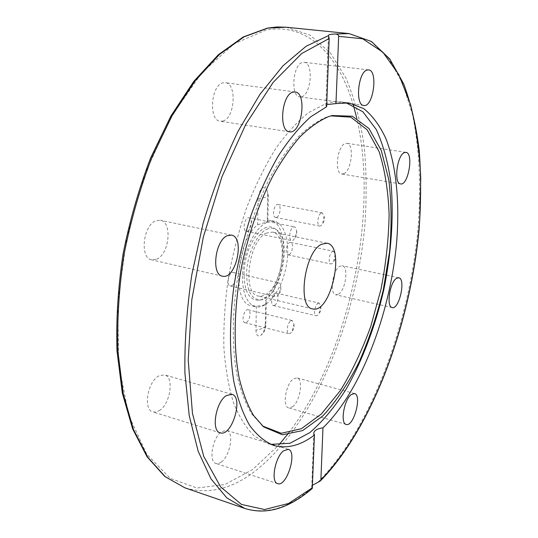 <?xml version="1.0" encoding="UTF-8"?>
<svg xmlns="http://www.w3.org/2000/svg" width="538" height="538" viewBox="0 0 538 538"><rect width="100%" height="100%" fill="white"/><g stroke="black" fill="none" stroke-linecap="round" stroke-linejoin="round"><path stroke-width="0.4" stroke-dasharray="2.69 2.02" d="M312.571 485.215L311.751 487.293L312.255 488.477M289.175 254.615C292.537 253.095 293.768 242.719 290.614 242.389C286.956 241.313 284.225 254.353 288.012 254.83L289.175 254.615M274.736 305.275C278.106 303.526 279.41 293.513 276.317 293.109C272.652 291.926 269.565 304.972 273.378 305.55L274.736 305.275M246.465 322.376C250.076 320.487 251.441 310.231 248.132 309.754C244.171 308.435 240.782 322 244.904 322.686L246.465 322.376M231.777 285.705C235.671 283.909 236.989 272.995 233.357 272.51C229.067 271.179 225.792 285.281 230.237 285.967L231.777 285.705M247.628 231.111C251.528 229.578 252.746 218.226 249.033 217.836C244.756 216.632 241.932 230.755 246.337 231.3L247.628 231.111M276.693 217.271C280.311 215.866 281.488 204.823 278.045 204.501C274.104 203.418 271.515 216.996 275.57 217.446L276.693 217.271M292.571 406.795C300.123 401.556 303.614 379.008 297.01 377.911L293.385 378.9C285.779 383.782 282.1 406.863 288.724 407.912L292.571 406.795M221.36 462.007C230.311 455.713 234.252 431.947 226.579 430.339L221.495 431.664C212.483 437.529 208.273 461.92 215.973 463.5L218.549 463.507L221.36 462.007M159.248 410.649C170.358 404.193 174.433 376.862 164.534 374.838L158.649 375.954C147.439 381.852 143.014 409.943 152.927 411.947L155.98 412.061L159.248 410.649M156.632 259.235C169.376 254.333 172.597 221.912 160.385 220.264L155.966 220.755C143.054 224.971 139.51 258.26 151.696 259.854L156.632 259.235M222.88 121.037C234.884 118.293 237.191 83.457 225.281 82.697L223.055 82.845C210.862 84.923 208.381 120.653 220.25 121.252L222.88 121.037M301.623 96.719C311.314 94.58 313.735 62.711 304.131 62.321L302.625 62.428C292.806 64.029 290.264 96.658 299.848 96.88L301.623 96.719M343.789 173.693C351.664 170.835 354.468 143.754 346.869 143.29L345.1 143.532C337.144 145.973 334.219 173.653 341.812 173.996L343.789 173.693M338.55 294.151C345.726 290.143 348.846 266.465 342.242 265.752L339.76 266.303C332.524 269.955 329.256 294.151 335.867 294.79L338.55 294.151M265.281 324.407L265.745 300.265C286.566 281.845 290.359 223.014 270.197 220.392L267.272 220.224L267.769 194.339L266.68 188.932C262.504 185.623 259.632 188.838 258.065 198.576L257.648 224.79C235.846 241.407 231.522 303.654 251.441 305.772L256.35 305.806L255.96 330.231C256.196 335.187 257.763 336.909 260.668 335.409C263.398 333.056 264.938 329.39 265.281 324.407L265.799 325.806L264.064 328.16L255.96 330.231M326.727 104.621L325.846 105.603L326.647 106.719M270.782 444.375L267.769 443.594L254.548 436.271C246.404 428.396 239.43 417.34 233.626 403.103C228.67 387.131 225.422 368.644 223.889 347.635C223.445 325.51 224.931 302.309 228.347 278.025C232.846 253.64 239.006 230.035 246.828 207.197C255.442 185.341 265.032 165.872 275.604 148.791C286.492 133.444 297.548 121.353 308.758 112.523L325.08 104.009C331.287 101.978 337.198 101.346 342.807 102.106L345.86 102.657M265.745 300.265L266.256 302.067C265.725 305.019 262.423 306.263 256.35 305.806M266.633 222.376L274.293 221.199C285.765 223.431 290.829 245.96 285.765 268.563C280.89 291.206 266.848 309.538 255.489 306.754L251.71 304.992L248.408 301.67L245.725 296.882L243.781 290.789L242.665 283.62L242.43 275.651L243.095 267.198L244.635 258.61L246.996 250.237L250.069 242.423L253.734 235.489L257.83 229.706L262.188 225.281L266.633 222.376M257.648 224.79L266.054 222.261L267.83 220.842L267.272 220.224M321.24 213.035L322.262 212.86L324.138 216.195L322.686 223.68L320.769 225.886L319.707 226.074C316.445 225.812 317.776 214.447 321.24 213.035M293.358 227.063L294.542 226.861L295.624 227.587L296.633 230.93L295.261 237.702L292.988 240.419L291.764 240.634C288.247 240.298 289.619 228.596 293.358 227.063M277.359 283.123L278.778 282.84C280.009 283.23 280.681 284.642 280.789 287.084L279.262 293.681L277.057 296.317L275.591 296.613C272.154 296.189 273.62 284.932 277.359 283.123M290.755 320.85L292.195 320.52L293.956 324.125L292.161 331.381L290.412 333.399L288.926 333.748C285.799 333.331 287.292 322.766 290.755 320.85M317.924 303.378L319.175 303.089L320.776 306.109L318.967 313.815L317.481 315.49L316.189 315.799C313.264 315.45 314.696 305.154 317.924 303.378M332.471 251.468L333.54 251.246L335.187 254.158L333.547 261.952L331.973 263.714L330.87 263.95C327.884 263.667 329.249 253.001 332.471 251.468M266.559 233.062C248.583 240.177 241.784 294.266 258.415 296.075L261.824 296.122L265.389 294.73C283.028 285.866 289.081 234.198 272.457 232.12L266.559 233.062M262.705 426.089L251.71 413.971C245.792 403.998 241.011 391.637 237.366 376.889C231.158 345.652 232.019 304.495 240.331 262.773C247.419 231.111 257.393 202.564 270.258 177.136C279.027 161.481 288.207 148.206 297.783 137.304C307.406 127.923 316.869 121.238 326.162 117.25L330.863 115.872M266.626 229.396C270.251 227.688 273.526 227.816 276.445 229.773C293.277 239.565 280.433 298.039 261.044 299.874C251.038 299.955 246.256 290.177 246.7 270.54C247.998 252.544 257.191 233.828 266.626 229.396M264.521 228.105C268.24 226.364 271.603 226.498 274.602 228.516C291.878 238.576 278.745 298.348 258.845 300.244C248.563 300.339 243.64 290.325 244.077 270.217C245.389 251.784 254.83 232.624 264.521 228.105M353.405 105.32C339.048 55.932 307.857 22.092 265.873 30.148L234.245 43.692L201.777 72.812L171.151 116.82L145.28 173.061L126.854 236.935L117.748 302.544L118.602 363.789L128.797 415.497L146.713 454.2L170.183 478.349L196.962 488.04L225.012 484.482L252.692 469.499L278.745 445.121M288.745 432.868C349.034 353.305 379.034 215.039 356.808 118.252M286.041 27.209L310.191 35.239L330.352 52.899L346.116 78.373C354.455 98.555 360.453 121.043 364.125 145.845C366.519 171.501 366.761 198.071 364.845 225.563C355.907 321.67 314.326 423.393 256.505 470.037C232.692 488.928 208.798 494.852 184.837 487.805M244.696 508.41C266.922 514.805 289.283 507.966 311.791 487.899M318.025 482.122C370.682 429.116 408.766 326.068 417.932 229.914C421.247 188.677 419.627 149.288 412.552 114.87L402.801 83.733L388.88 58.649L370.857 41.339L349.027 33.591M267.769 194.339L268.321 195.375L266.525 197.11L258.065 198.576M313.748 433.117L311.751 487.293M348.947 102.933L342.807 102.106M273.694 445.424L267.769 443.594M325.846 105.603L328.436 35.394M266.256 302.067L265.799 325.806C265.617 329.821 263.909 333.022 260.668 335.409M274.293 221.199L270.197 220.392M255.489 306.754L251.441 305.772M267.83 220.842L268.321 195.375L266.68 188.932M398.739 277.756L342.249 265.752M392.189 307.575L335.867 294.79M405.941 152.368L346.869 143.29M400.561 183.909L341.812 173.996M368.564 69.893L304.125 62.321M363.789 105.482L299.848 96.88M295.053 91.944L225.267 82.697M289.498 131.803L220.25 121.252M231.427 235.106L160.391 220.271M222.409 276.162L151.696 259.854M231.824 394.287L164.534 374.838M220.156 432.808L152.927 411.947M288.24 449.331L226.579 430.339M277.655 483.642L215.973 463.5M354.502 393.54L297.01 377.911M346.163 424.428L288.724 407.912M324.138 216.189L324.562 220.156L322.686 223.68M278.045 204.501L322.262 212.86M275.57 217.446L319.707 226.074M296.633 230.93L296.841 234.494L295.261 237.702M249.033 217.836L294.542 226.861M246.337 231.3L291.764 240.634M280.789 287.084L280.87 290.574L279.262 293.681M233.364 272.51L278.778 282.84M230.237 285.967L275.591 296.613M293.956 324.132L294.131 328.019L292.161 331.381M248.132 309.754L292.195 320.52M244.904 322.686L288.926 333.748M320.776 306.102L321.146 310.258L318.967 313.815M276.317 293.109L319.175 303.089M273.378 305.55L316.189 315.799M335.187 254.151L335.672 258.327L333.547 261.952M290.614 242.389L333.54 251.246M288.012 254.83L330.87 263.95M326.976 243.196L272.463 232.12M312.544 308.873L258.408 296.075M261.744 425.329L263.647 426.896M329.673 116.168L332.06 115.542M276.445 229.773L274.602 228.516M261.044 299.874L258.845 300.244"/><path stroke-width="0.81" d="M328.496 35.616L306.183 46.194L283.008 65.777L259.955 94.305L238.166 131.104C224.608 159.335 212.92 190.116 203.095 223.452L191.858 274.508C186.78 308.899 184.467 341.764 184.917 373.09L189.235 415.679L198.179 451.301L210.983 478.854L226.787 497.872L244.696 508.41C258.664 512.801 272.86 511.651 287.279 504.96C295.779 500.992 304.104 495.498 312.255 488.477L314.441 435.034C300.473 445.592 286.895 449.055 273.694 445.424C264.837 441.819 256.794 435.108 249.565 425.296C242.961 413.702 237.742 399.243 233.909 381.926C229.302 354.165 229.269 320.601 234.097 284.918C238.173 260.984 243.862 237.641 251.172 214.891C259.269 192.981 268.375 173.236 278.482 155.65C288.946 139.665 299.646 126.753 310.594 116.914L326.647 106.719L329.182 38.514L328.436 35.394C328.657 34.566 331.025 34.116 335.551 34.029C337.568 34.163 338.61 34.936 338.664 36.342L335.968 103.572L326.727 104.621M314.441 435.034L313.755 433.117C314.266 430.407 317.339 428.638 322.968 427.811L320.883 479.903L320.345 480.972L312.571 485.215M283.506 450.851L288.24 449.331C297.763 451.422 286.747 487.341 277.655 483.642C270.547 482.283 275.012 457.152 283.506 450.851M226.31 395.612L231.824 394.287C243.99 396.889 231.865 437.233 220.156 432.808C210.943 431.059 215.711 402.007 226.31 395.612M227.278 235.705L231.427 235.106C245.315 237.15 235.879 280.116 222.416 276.162C211.044 274.817 215.106 240.338 227.278 235.705M292.988 92.126L295.053 91.944C307.534 92.839 301.63 134.547 289.491 131.803C278.462 131.373 281.603 94.446 292.988 92.126M345.86 102.657L362.888 111.783L376.311 129.591C383.379 145.139 388.322 163.417 391.146 184.42C393.796 217.816 391.328 253.042 383.735 290.09C375.268 326.31 362.404 360.527 346.163 389.129C334.797 407.017 322.645 421.536 309.713 432.693L290.056 443.231L270.782 444.375M335.968 103.572L348.947 102.933L363.782 108.636C372.565 115.751 379.942 125.751 385.921 138.629C396.62 166.336 399.942 204.272 396.432 244.703C389.539 315.645 360.561 391.536 322.968 427.811M351.139 394.657L354.502 393.54C362.336 394.946 353.654 427.253 346.163 424.428C340.083 423.567 344.024 399.868 351.139 394.657M367.178 70.027L368.564 69.893C378.375 70.357 373.305 107.593 363.789 105.482C354.952 105.387 358.079 71.796 367.178 70.027M404.314 152.644L405.941 152.368C413.924 152.947 408.261 185.919 400.561 183.909C393.594 183.7 396.957 155.287 404.314 152.644M396.445 278.375L398.739 277.756C406.082 278.657 399.236 309.827 392.189 307.575C386.136 307.097 389.72 282.275 396.445 278.375M321.442 244.272L326.976 243.196C345.921 245.839 330.863 314.387 312.551 308.873C297.03 307.413 304.481 251.892 321.442 244.272M328.536 116.632L332.06 115.542L352.309 116.221L368.981 128.528L381.267 150.458L388.806 179.746C391.496 202.127 391.765 226.068 389.599 251.562L383.271 289.989C377.03 315.53 368.94 339.633 358.987 362.296C348.133 383.607 336.122 401.449 322.961 415.827L302.612 430.582L282.322 434.771L263.647 426.896L253.586 415.491C247.648 405.464 242.853 393.029 239.208 378.187C232.994 346.748 233.882 305.275 242.261 263.23C249.403 231.32 259.444 202.55 272.383 176.928C281.206 161.151 290.426 147.782 300.049 136.807C309.72 127.365 319.216 120.64 328.536 116.632M330.863 115.872L350.749 117.156L367.084 129.719L379.115 151.622C384.905 170.048 388.248 191.064 389.129 214.669C388.651 239.094 385.921 264.03 380.951 289.478L370.736 326.499C362.141 350.238 352.013 371.603 340.352 390.588L321.489 413.87L301.394 428.705L281.293 433.265L262.705 426.089M278.745 445.121L288.745 432.868M356.808 118.252L353.405 105.32M286.041 27.209L276.848 26.974L267.339 28.124L243.176 37.008L218.341 54.748L193.862 81.292L170.902 116.053L150.687 157.789C138.925 188.508 129.698 220.641 123.027 254.171C118.037 287.722 116.02 319.955 116.981 350.87L122.321 393.117L132.604 428.799L147.056 456.775L164.783 476.48L184.837 487.805L165.213 476.702L147.755 457.239L133.437 429.405L123.209 393.742L117.916 351.415C116.981 320.419 119.019 288.086 124.036 254.413C130.741 220.755 139.994 188.515 151.79 157.695L172.025 115.838L194.985 81.023L219.383 54.506L244.01 36.873L267.803 28.104L286.041 27.209L349.027 33.591L335.551 34.029M312.477 487.684L288.677 503.427L264.609 509.533L241.441 504.429L220.607 486.883L203.734 456.379L192.463 413.466L188.206 360.124L191.817 299.78L203.337 237.009L221.918 176.874L245.92 124.096L273.23 82.287L301.643 53.558L329.182 38.514M338.664 36.342L362.625 38.77L382.848 52.173L398.853 74.647L410.46 104.278C416.082 126.901 419.505 151.508 420.743 178.078L419.768 219.296C412.659 317.312 374.542 424.785 320.883 479.903M184.837 487.805L244.696 508.41M320.345 480.972C372.666 427.387 410.158 324.891 419.109 229.275C421.072 201.985 421.113 175.691 419.23 150.384C416.197 125.959 411.032 103.827 403.749 84.002L389.734 58.938L371.428 41.493L349.027 33.591"/></g></svg>
